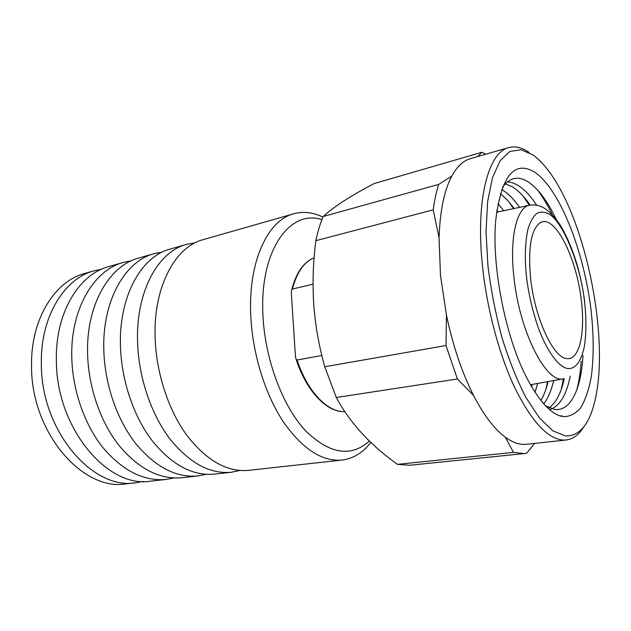 <?xml version="1.0" encoding="UTF-8"?>
<svg xmlns="http://www.w3.org/2000/svg" width="631" height="631" viewBox="0 0 631 631"><rect width="100%" height="100%" fill="white"/><g stroke="black" fill="none" stroke-linecap="round" stroke-linejoin="round"><path stroke-width="0.95" d="M581.277 300.261C585.465 332.837 579.495 360.467 566.867 358.558C553.49 358.274 534.733 318.3 530.608 278.239C527.887 247.731 531.081 229.227 540.191 222.727C554.728 213.751 576.584 257.487 581.277 300.261M584.535 301.681C580.788 265.809 562.947 220.96 548.465 213.783C544.324 211.756 540.404 211.645 536.705 213.452C533.092 216.614 530.127 222.009 527.824 229.637C525.079 242.943 524.621 258.544 526.443 276.433C528.62 294.511 532.864 312.471 539.189 330.297C548.126 352.95 558.451 365.964 566.606 368.33C574.667 370.137 581.459 362.036 584.574 345.252C586.373 331.882 586.365 317.361 584.535 301.681M321.834 355.482L297.059 360.025L296.057 359.165L295.434 356.31L291.325 293.194L291.672 289.921L292.421 289.022L313.055 284.21M534.662 443.396L526.704 453.161L524.061 453.586L409.669 465.252L397.506 464.361C370.239 444.997 349.842 422.715 336.299 397.506L324.76 366.761C318.994 346.316 315.319 325.517 313.741 304.371C312.408 283.169 313.11 261.936 315.855 240.679C317.732 231.687 320.177 223.634 323.182 216.512C333.649 206.826 350.639 195.847 374.159 183.566L481.871 152.284L485.838 154.193M583.612 427.148C578.832 434.846 573.011 439.137 566.149 440.012L526.483 444.271C519.912 445.005 512.861 442.647 505.313 437.204C494.444 429.222 483.851 415.293 473.534 395.416C461.916 372.519 452.884 345.717 446.432 315.019L440.454 275.234L439.081 237.721C440.02 210.746 444.271 190.183 451.843 176.033C457.096 166.466 463.28 160.668 470.387 158.657L508.712 147.599C515.251 145.848 522.105 147.504 529.283 152.568M566.149 440.012L562.324 440.028C547.077 438.237 531.215 420.767 514.73 387.623C499.224 354.827 486.903 308.804 482.47 265.982C475.419 200.059 488.386 152.087 508.712 147.599M532.966 154.942C538.906 159.17 544.766 165.377 550.532 173.549C586.846 224.194 609.507 339.557 595.041 400.172C589.472 424.355 579.613 436.281 565.463 435.958L552.898 430.863L539.442 417.927L525.868 397.38C517.018 380.162 509.051 360.23 501.96 337.601C495.65 314.001 490.981 290.094 487.944 265.88L486.02 231.672L487.621 201.683L492.488 177.674L500.107 160.787L509.848 151.487L521.025 149.705L532.966 154.942M545.476 405.741L554.231 409.338C570.55 412.067 581.238 388.948 582.997 355.442M563.231 416.665C551.636 414.835 539.544 402.018 526.964 378.229C505.47 337.419 491.344 265.517 495.808 219.612C501.487 175.576 514.541 159.817 534.978 172.342C559.989 189.568 583.785 250.996 590.963 309.411C593.818 334.738 593.889 357.406 591.176 377.409C588.833 389.658 585.418 399.652 580.938 407.397C575.882 413.597 569.982 416.681 563.231 416.665M556.297 219.517C547.558 201.171 538.219 188.645 528.289 181.949C518.414 175.655 509.832 177.382 502.544 187.139M560.912 416.16L561.882 415.561M576.726 390.068C578.998 381.645 580.473 372.006 581.143 361.161M549.593 409.653C559.571 406.427 566.449 395.258 570.219 376.147M548.229 408.446C555.659 403.524 560.998 393.594 564.248 378.655M530.166 205.114C524.377 196.691 518.477 190.609 512.451 186.879L505.226 183.826M561.188 389.564L563.444 378.805M543.764 403.887C548.071 398.24 551.368 390.471 553.663 380.572M540.909 400.488C543.906 395.377 546.296 389.075 548.094 381.574M545.902 389.272L547.542 381.676M534.985 392.206L537.691 383.451M531.594 386.7L532.217 384.437M323.182 216.512L438.687 184.41L451.843 176.033M477.572 156.583L481.871 152.284M315.855 240.679L433.182 209.847C434.491 200.327 436.321 191.848 438.687 184.41M324.76 366.761L446.007 345.528L446.432 315.019M439.081 237.721L433.182 209.847M336.299 397.506L457.38 378.986L446.007 345.528M397.506 464.361L513.492 452.372L505.313 437.204M473.534 395.416L457.38 378.986M524.061 453.586L513.492 452.372M552.417 214.919C547.692 205.13 542.684 196.769 537.399 189.828M536.642 205.17C526.869 190.341 517.12 182.556 507.395 181.831M529.362 205.28L523.202 196.17M519.644 207.347C513.776 199.049 507.781 193.102 501.661 189.505M514.107 208.522C509.611 202.259 505.005 197.329 500.304 193.733M513.555 208.64L509.17 202.228M503.767 210.722L497.946 203.632M496.857 210.233L498.017 211.937M531.909 384.492L531.483 386.511M498.324 211.874L496.889 210.013M293.715 213.791L203.237 239.63C174.929 246.753 152.883 287.633 155.179 339.147C156.543 374.215 168.8 410.836 187.091 435.682C206.755 460.717 227.239 472.28 248.551 470.363L342.081 460.054C322.228 461.821 302.699 449.154 283.493 422.052C265.604 395.164 253.055 355.663 250.901 318.15C247.447 263.001 267.355 220.258 293.715 213.791C303.29 211.204 313.039 212.3 322.946 217.088M369.403 441.022C350.907 457.601 329.563 454.123 305.372 430.594C283.003 406.482 265.627 361.161 263.095 317.819C258.623 251.572 289.495 208.648 321.92 219.651M186.492 244.41L170.157 249.071C141.265 256.399 118.565 296.57 120.482 346.758C121.578 380.935 133.709 416.515 152.087 440.627C171.853 464.929 192.613 476.097 214.359 474.126L231.246 472.264C209.705 474.212 189.079 462.854 169.353 438.19C151.022 413.715 138.82 377.622 137.597 343.004C135.491 292.161 157.884 251.635 186.492 244.41L195.121 242.809M154.224 253.623L138.678 258.063C109.281 265.572 86.021 305.041 87.591 353.975C88.45 387.308 100.455 421.902 118.88 445.32C138.717 468.928 159.698 479.718 181.815 477.706L197.889 475.94C175.946 477.927 155.076 466.956 135.263 443.001C116.861 419.244 104.793 384.161 103.823 350.418C102.08 300.861 125.072 261.045 154.224 253.623L162.412 252.021M123.495 262.401L108.666 266.637C78.851 274.288 55.126 313.079 56.38 360.822C56.325 428.481 108.051 488.828 150.793 481.13L166.119 479.442C143.836 481.469 122.769 470.852 102.908 447.576C84.467 424.497 72.533 390.36 71.784 357.446C70.38 309.111 93.885 269.981 123.495 262.401L131.272 260.808M94.185 270.77L84.72 273.475C54.605 281.245 30.54 319.483 31.55 366.272C31.148 432.574 82.835 491.517 126.034 483.851L135.823 482.778C92.804 490.461 41.086 430.957 41.354 364.119C40.25 316.951 64.188 278.492 94.185 270.77L101.591 269.2M370.854 442.402C362.928 452.711 353.336 458.603 342.081 460.054M239.835 470.481L231.246 472.264M206.077 474.323L197.889 475.94M173.927 477.967L166.119 479.442M143.276 481.429L135.823 482.778M584.692 301.76C580.93 273.152 573.327 248.527 561.89 227.886C555.943 217.45 546.951 209.019 541.99 206.944C537.967 205.154 533.968 204.554 529.985 205.146C517.041 206.66 509.327 236.664 513.863 276.63C519.337 332.135 546.927 384.981 564.075 378.687M292.421 289.022C296.807 272.3 304.039 261.912 314.112 257.85C303.629 261.975 296.152 272.671 291.672 289.921M296.057 359.165C306.406 391.488 327.386 412.792 344.668 411.546C327.852 412.635 307.415 391.677 297.059 360.025M529.306 205.296L496.589 212.245M563.388 378.813L530.474 384.752"/></g></svg>
